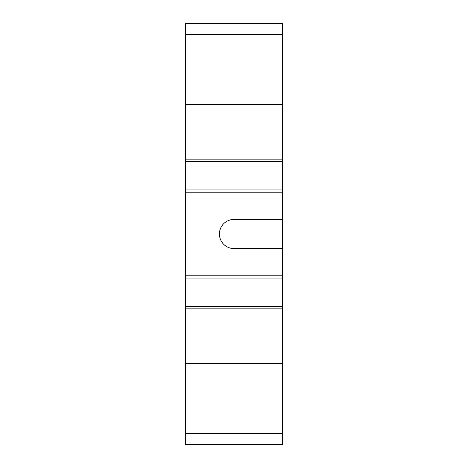 <?xml version="1.0" encoding="UTF-8"?>
<svg xmlns="http://www.w3.org/2000/svg" width="468" height="468" viewBox="0 0 468 468"><rect width="100%" height="100%" fill="white"/><g stroke="black" fill="none" stroke-linecap="round" stroke-linejoin="round"><path stroke-width="0.7" d="M185.398 192.202L282.602 192.202L282.602 219.422L234 219.422A14.578 14.578 0 0 0 219.422 234A14.578 14.578 0 0 0 234 248.578L282.602 248.578L282.602 275.798L185.398 275.798L185.398 161.425L282.602 161.425L282.602 23.4L185.398 23.4L185.398 34.334L282.602 34.334M282.602 192.202L282.602 161.425M282.602 219.422L282.602 248.578M282.602 308.845L185.398 308.845L185.398 433.666L282.602 433.666L282.602 275.798M282.602 433.666L282.602 444.6L185.398 444.6L185.398 433.666M282.602 159.155L185.398 159.155L185.398 104.399L282.602 104.399M185.398 159.155L185.398 161.425M282.602 189.938L185.398 189.938M185.398 104.399L185.398 34.334M185.398 308.845L185.398 275.798M282.602 278.062L185.398 278.062M282.602 306.575L185.398 306.575M185.398 363.601L282.602 363.601"/></g></svg>
